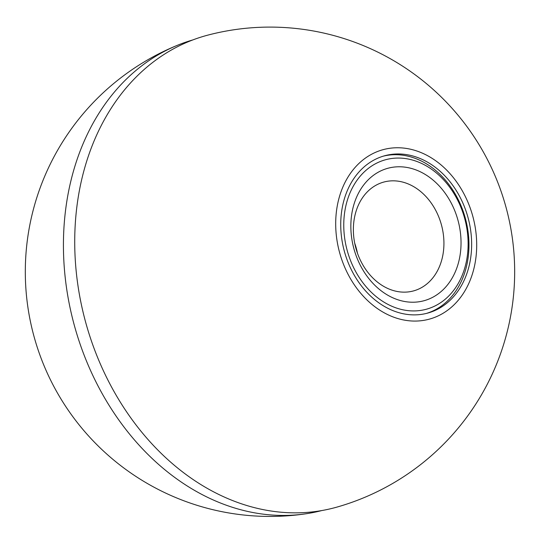 <?xml version="1.0" encoding="UTF-8"?>
<svg xmlns="http://www.w3.org/2000/svg" width="542" height="542" viewBox="0 0 542 542"><rect width="100%" height="100%" fill="white"/><g stroke="black" fill="none" stroke-linecap="round" stroke-linejoin="round"><path stroke-width="0.81" d="M436.886 304.97A77.479 60.887 -105.3 0 1 343.757 224.855A77.479 60.887 -105.3 0 1 437.198 173.636A77.479 60.887 -105.3 0 1 436.886 304.97M383.289 156.157A81.557 64.091 -105.3 0 1 463.356 211.847A81.557 64.091 -105.3 0 1 436.08 309.346A81.557 64.091 -105.3 0 1 426.412 313.425M321.921 510.523A244.008 191.753 -105.3 0 1 306.189 513.741A244.008 191.753 -105.3 0 1 74.342 325.41A244.008 191.753 -105.3 0 1 177.708 45.169A244.008 191.753 -105.3 0 1 192.884 39.912M354.698 243.141A56.415 44.336 -105.3 0 1 357.449 253.182M421.181 287.809A56.415 44.336 -105.3 0 1 413.566 290.898A56.415 44.336 -105.3 0 1 355.891 248.216A56.415 44.336 -105.3 0 1 383.729 182.078A56.415 44.336 -105.3 0 1 439.847 219.788A56.415 44.336 -105.3 0 1 421.181 287.809M433.363 296.941A68.651 53.949 -105.3 0 1 350.843 225.953A68.651 53.949 -105.3 0 1 433.634 180.574A68.651 53.949 -105.3 0 1 433.363 296.941M438.756 308.615A81.557 64.091 -105.3 0 1 427.753 313.073A81.557 64.091 -105.3 0 1 344.38 251.373A81.557 64.091 -105.3 0 1 384.624 155.771A81.557 64.091 -105.3 0 1 465.741 210.282A81.557 64.091 -105.3 0 1 438.756 308.615M371.114 154.511A87.838 69.03 74.7 0 0 370.762 303.412A87.838 69.03 74.7 0 0 476.696 245.343A87.838 69.03 74.7 0 0 371.114 154.511M173.386 48.895A244.659 192.268 74.7 0 0 92.824 344.983A244.659 192.268 74.7 0 0 337.551 506.926A244.666 244.666 0 0 0 505.957 207.064A244.666 244.666 0 0 0 208.162 35.04A244.659 192.268 74.7 0 0 173.386 48.895M177.708 45.169A244.666 244.666 0 0 0 306.189 513.741"/></g></svg>
